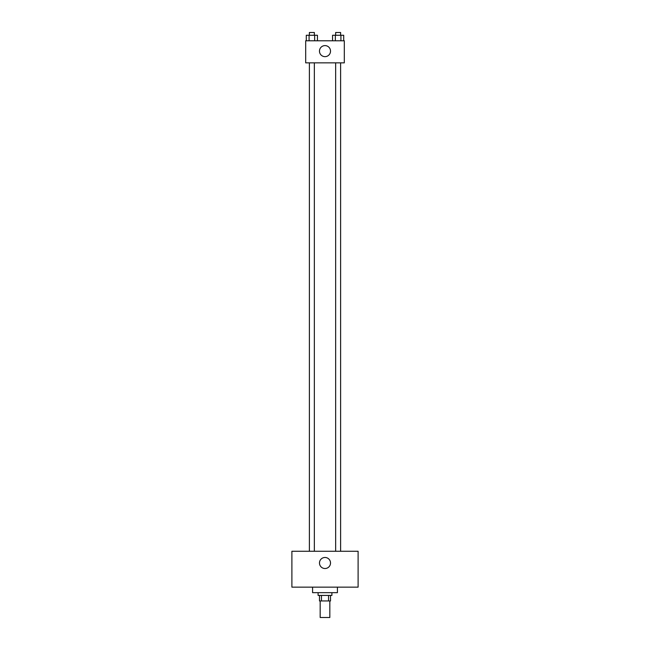 <?xml version="1.0" encoding="UTF-8"?>
<svg xmlns="http://www.w3.org/2000/svg" width="650" height="650" viewBox="0 0 650 650"><rect width="100%" height="100%" fill="white"/><g stroke="black" fill="none" stroke-linecap="round" stroke-linejoin="round"><path stroke-width="0.97" d="M320.174 600.941L320.174 617.5L329.826 617.5L329.826 600.941M328.543 595.424L328.543 600.941L319.483 600.941L319.483 595.424M328.543 600.941L330.517 600.941L330.517 595.424M331.898 592.662L331.898 595.424L318.102 595.424L318.102 592.662M321.457 595.424L321.457 600.941M312.585 587.145L312.585 592.662L337.415 592.662L337.415 587.145M358.109 587.145L291.891 587.145L291.891 551.273L358.109 551.273L358.109 587.145M325 557.481A5.517 5.517 0 0 1 329.777 565.76A5.517 5.517 0 0 1 320.223 565.76A5.517 5.517 0 0 1 325 557.481M335.652 551.273L335.652 62.855M314.348 62.855L314.348 551.273M344.313 62.855L305.687 62.855L305.687 40.779L344.313 40.779L344.313 62.855M330.517 51.123A5.517 5.517 0 0 1 322.238 55.908A5.517 5.517 0 0 1 322.238 46.345A5.517 5.517 0 0 1 330.517 51.123M343.712 40.779L343.712 35.262L332.556 35.262L332.556 40.779M340.925 35.262L340.925 40.779M335.343 35.262L335.343 40.779M335.652 35.262L335.652 32.5L340.616 32.5L340.616 35.262M317.444 40.779L317.444 35.262L306.288 35.262L306.288 40.779M314.657 35.262L314.657 40.779M309.075 35.262L309.075 40.779M309.384 35.262L309.384 32.5L314.348 32.5L314.348 35.262M340.616 551.273L340.616 62.855M309.384 62.855L309.384 551.273"/></g></svg>
